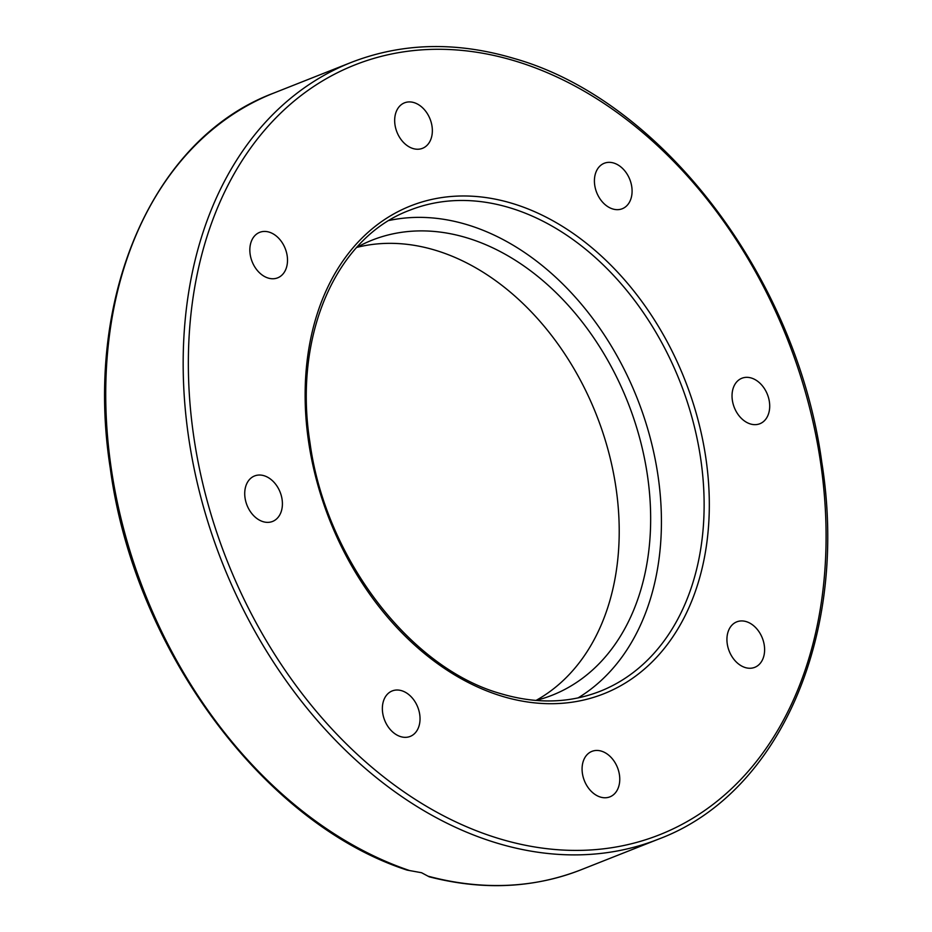 <?xml version="1.0" encoding="UTF-8"?>
<svg xmlns="http://www.w3.org/2000/svg" width="932" height="932" viewBox="0 0 932 932"><rect width="100%" height="100%" fill="white"/><g stroke="black" fill="none" stroke-linecap="round" stroke-linejoin="round"><path stroke-width="1.4" d="M409.824 870.639A417.641 303.948 -111.6 0 1 113.599 483.044A417.641 303.948 -111.6 0 1 273.752 93.084C152.545 138.32 83.542 297.762 110.267 468.214C134.08 648.404 263.115 823.399 407.121 870.115L421.567 872.725L429.221 876.814C482.997 890.608 533.628 888.254 581.125 869.754A417.641 303.948 -111.6 0 1 428.627 876.325M535.912 700.433A244.697 178.082 68.4 0 0 552.21 695.202A244.697 178.082 68.4 0 0 645.422 463.262A244.697 178.082 68.4 0 0 466.979 237.858A244.697 178.082 68.4 0 0 372.124 240.141A244.697 178.082 68.4 0 0 356.653 247.481M536.086 700.398A244.697 178.082 68.4 0 0 611.672 464.462A244.697 178.082 68.4 0 0 435.535 250.3A244.697 178.082 68.4 0 0 356.805 247.399M268.195 278.062A24.453 17.801 -111.6 0 1 250.359 255.531A24.453 17.801 -111.6 0 1 259.679 232.348A24.453 17.801 -111.6 0 1 269.15 232.126A24.453 17.801 -111.6 0 1 286.986 254.657A24.453 17.801 -111.6 0 1 277.678 277.841A24.453 17.801 -111.6 0 1 268.195 278.062M399.851 137.785A24.453 17.801 -111.6 0 1 404.511 102.835A24.453 17.801 -111.6 0 1 427.171 113.366A24.453 17.801 -111.6 0 1 422.511 148.316A24.453 17.801 -111.6 0 1 399.851 137.785M594.418 180.307A24.453 17.801 -111.6 0 1 604.251 163.263A24.453 17.801 -111.6 0 1 632.082 191.701A24.453 17.801 -111.6 0 1 622.25 208.745A24.453 17.801 -111.6 0 1 594.418 180.307M737.888 380.722A24.453 17.801 -111.6 0 1 741.872 378.252A24.453 17.801 -111.6 0 1 766.104 391.533A24.453 17.801 -111.6 0 1 763.844 421.264A24.453 17.801 -111.6 0 1 759.871 423.734A24.453 17.801 -111.6 0 1 735.639 410.453A24.453 17.801 -111.6 0 1 737.888 380.722M746.252 621.621A24.453 17.801 -111.6 0 1 764.089 644.152A24.453 17.801 -111.6 0 1 754.769 667.335A24.453 17.801 -111.6 0 1 745.285 667.568A24.453 17.801 -111.6 0 1 727.449 645.037A24.453 17.801 -111.6 0 1 736.769 621.854A24.453 17.801 -111.6 0 1 746.252 621.621M614.584 761.898A24.453 17.801 -111.6 0 1 609.924 796.848A24.453 17.801 -111.6 0 1 587.265 786.328A24.453 17.801 -111.6 0 1 591.925 751.367A24.453 17.801 -111.6 0 1 614.584 761.898M420.029 719.376A24.453 17.801 -111.6 0 1 410.197 736.42A24.453 17.801 -111.6 0 1 382.365 707.982A24.453 17.801 -111.6 0 1 392.197 690.938A24.453 17.801 -111.6 0 1 420.029 719.376M276.548 518.961A24.453 17.801 -111.6 0 1 272.575 521.442A24.453 17.801 -111.6 0 1 248.331 508.161A24.453 17.801 -111.6 0 1 250.591 478.419A24.453 17.801 -111.6 0 1 254.576 475.949A24.453 17.801 -111.6 0 1 278.808 489.23A24.453 17.801 -111.6 0 1 276.548 518.961M578.061 697.917A258.677 188.264 68.4 0 0 652.668 447.675A258.677 188.264 68.4 0 0 467.258 224.729A258.677 188.264 68.4 0 0 389.11 220.476M658.563 839.115C780.235 793.714 849.227 633.236 821.768 462.121C796.86 277.654 661.662 99.934 514.08 58.471C456.447 41.334 402.146 42.662 351.189 62.432A417.641 303.948 68.4 0 0 192.109 458.299A417.641 303.948 68.4 0 0 496.663 843.006A417.641 303.948 68.4 0 0 658.563 839.115L581.125 869.754M515.361 61.069A413.959 301.269 -111.6 0 1 825.985 546.292A413.959 301.269 -111.6 0 1 499.074 838.625A413.959 301.269 -111.6 0 1 188.45 353.391A413.959 301.269 -111.6 0 1 515.361 61.069M509.967 207.824A258.677 188.264 -111.6 0 1 698.592 446.113A258.677 188.264 -111.6 0 1 600.068 691.299C569.172 703.334 536.075 704.114 500.775 693.653C409.87 668.244 325.396 557.511 309.983 442.7C292.928 336.312 335.788 237.637 409.684 210.248A258.677 188.264 -111.6 0 1 509.967 207.824M502.057 696.239A262.358 190.944 68.4 0 0 709.252 510.969A262.358 190.944 68.4 0 0 512.379 203.444A262.358 190.944 68.4 0 0 305.195 388.714A262.358 190.944 68.4 0 0 502.057 696.239M351.189 62.432L273.752 93.084"/></g></svg>
